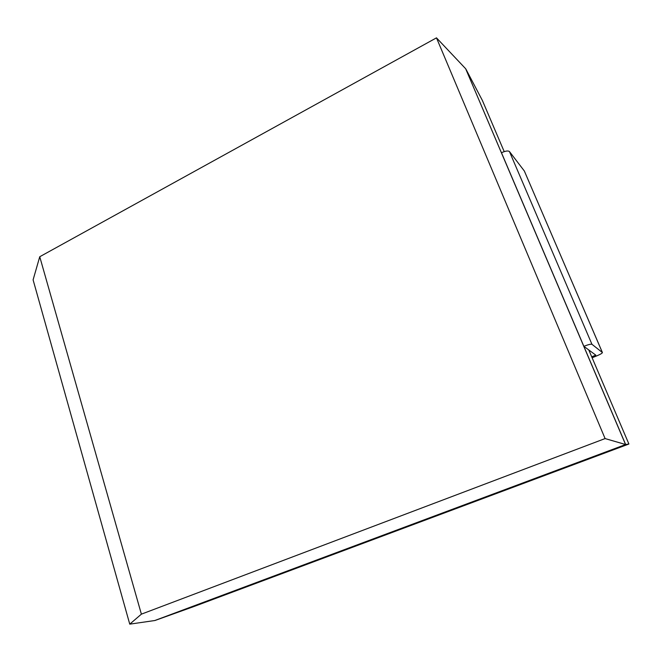 <?xml version="1.0" encoding="UTF-8"?>
<svg xmlns="http://www.w3.org/2000/svg" width="662" height="662" viewBox="0 0 662 662"><rect width="100%" height="100%" fill="white"/><g stroke="black" fill="none" stroke-linecap="round" stroke-linejoin="round"><path stroke-width="0.99" d="M154.627 620.584L625.648 444.525L154.966 620.501L129.752 624.15L33.1 279.852L39.745 256.732L436.481 37.85L465.651 68.732L625.557 444.508L605.093 438.575L436.481 37.85M129.752 624.15L141.387 614.154L605.093 438.575M141.387 614.154L39.745 256.732M154.966 620.501L193.221 606.789L628.9 444.02L588.791 349.966M628.9 444.02L625.648 444.525L465.651 68.732M504.204 151.623L482.375 100.45L465.833 68.98M592.118 357.778L596.793 355.866C600.417 354.336 602.288 353.227 602.412 352.548L524.486 171.342M602.354 352.474L524.354 171.019L509.45 151.557C508.135 150.531 505.47 150.928 501.473 152.74L583.859 346.325C588.17 344.621 590.86 343.942 591.936 344.281L602.412 352.548M584.331 347.426L584.985 347.153L595.817 355.146L591.712 356.826M591.936 344.281L509.45 151.557"/></g></svg>
